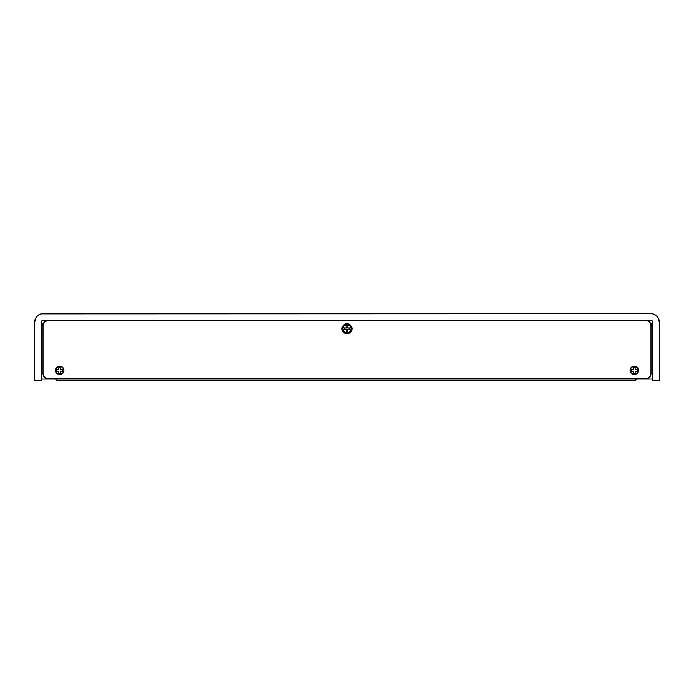 <?xml version="1.0" encoding="UTF-8"?>
<svg xmlns="http://www.w3.org/2000/svg" width="694" height="694" viewBox="0 0 694 694"><rect width="100%" height="100%" fill="white"/><g stroke="black" fill="none" stroke-linecap="round" stroke-linejoin="round"><path stroke-width="1.04" d="M59.684 366.12A4.259 4.259 0 0 1 63.943 370.379A4.259 4.259 0 0 1 59.684 374.647L62.694 373.398L63.943 370.379L62.694 367.369L59.684 366.12L56.674 367.369L55.425 370.379L56.674 373.398L59.684 374.647A4.259 4.259 0 0 1 55.425 370.379A4.259 4.259 0 0 1 59.684 366.12M60.517 371.212L62.564 371.212L60.517 371.212L60.517 373.268L60.517 371.212M56.804 371.212L58.851 371.212L56.804 371.212L56.804 369.546L58.851 369.546L58.851 367.499L60.517 367.499L60.517 369.546L62.564 369.546L62.564 371.212L62.564 369.546L60.517 369.546L60.517 367.499L58.851 367.499L58.851 369.546L56.804 369.546L56.804 371.212M58.851 373.268L58.851 371.212L58.851 373.268L60.517 373.268L58.851 373.268M634.316 366.12A4.259 4.259 0 0 1 638.575 370.379A4.259 4.259 0 0 1 634.316 374.647L637.326 373.398L638.575 370.379L637.326 367.369L634.316 366.12L631.306 367.369L630.057 370.379L631.306 373.398L634.316 374.647A4.259 4.259 0 0 1 630.057 370.379A4.259 4.259 0 0 1 634.316 366.12M635.149 371.212L637.196 371.212L635.149 371.212L635.149 373.268L635.149 371.212M631.436 371.212L633.483 371.212L631.436 371.212L631.436 369.546L633.483 369.546L633.483 367.499L635.149 367.499L635.149 369.546L637.196 369.546L637.196 371.212L637.196 369.546L635.149 369.546L635.149 367.499L633.483 367.499L633.483 369.546L631.436 369.546L631.436 371.212M633.483 373.268L633.483 371.212L633.483 373.268L635.149 373.268L633.483 373.268M351.259 328.739A4.259 4.259 0 0 1 347 333.007A4.259 4.259 0 0 1 342.741 328.739L343.99 331.758L347 333.007L350.01 331.758L351.259 328.739L350.01 325.729L347 324.48L343.99 325.729L342.741 328.739A4.259 4.259 0 0 1 347 324.48A4.259 4.259 0 0 1 351.259 328.739L351.997 328.739L351.259 328.739M347.833 331.628L347.833 329.572L349.88 329.572L347.833 329.572L347.833 331.628L346.167 331.628L346.167 329.572L344.12 329.572L346.167 329.572L346.167 331.628L347.833 331.628M344.12 327.906L346.167 327.906L346.167 325.859L347.833 325.859L347.833 327.906L349.88 327.906L349.88 329.572L349.88 327.906L347.833 327.906L347.833 325.859L346.167 325.859L346.167 327.906L344.12 327.906L344.12 329.572L344.12 327.906M347.998 327.906L347.998 329.572L347.998 327.906M347.833 329.745L346.167 329.745L347.833 329.745M346.002 329.572L346.002 327.906L346.002 329.572M346.167 327.742L347.833 327.742L346.167 327.742M636.554 379.071A2.498 2.498 0 0 1 634.394 380.321L57.715 380.321A2.498 2.498 0 0 1 55.546 379.071M55.355 378.655L56.266 379.861L57.715 380.321L634.394 380.321L635.834 379.861L636.745 378.655M635.149 380.208L636.389 379.332M342.394 330.674A4.997 4.997 0 0 0 347 333.736A4.997 4.997 0 0 1 342.003 328.739A4.997 4.997 0 0 1 347 323.742A4.997 4.997 0 0 0 346.028 323.838L342.845 325.963L342.003 328.739A4.997 4.997 0 0 0 342.376 330.639M346.02 323.846A4.997 4.997 0 0 0 342.394 326.813M342.376 326.848A4.997 4.997 0 0 0 342.003 328.739L342.741 328.739L342.003 328.739L342.099 329.719L343.469 332.279L347 333.736A4.997 4.997 0 0 0 351.606 330.674M351.624 330.639A4.997 4.997 0 0 0 351.624 326.848M351.606 326.813A4.997 4.997 0 0 0 347 323.742A4.997 4.997 0 0 1 351.997 328.739A4.997 4.997 0 0 1 347 333.736L350.531 332.279L351.901 329.719L351.901 327.768L349.776 324.592L346.028 323.846M44.494 377.25L46.116 378.334A4.997 4.997 0 0 0 46.116 378.334L48.025 378.707L44.494 377.25L43.028 373.71L43.028 325.408L44.494 321.877L48.025 320.411L646.947 320.515L650.131 322.632L650.972 325.408L650.972 373.71L649.506 377.25L645.975 378.707L48.025 378.707A4.997 4.997 0 0 1 43.028 373.71L43.028 325.408L43.028 373.71A4.997 4.997 0 0 0 43.028 373.719M43.41 323.499L43.028 325.408A4.997 4.997 0 0 1 48.025 320.411L645.975 320.411L47.053 320.515A4.997 4.997 0 0 0 47.053 320.515L46.116 320.793A4.997 4.997 0 0 0 46.108 320.802L44.494 321.877A4.997 4.997 0 0 0 43.401 323.517M650.599 323.517A4.997 4.997 0 0 0 649.497 321.869L647.884 320.793A4.997 4.997 0 0 0 647.884 320.793L646.947 320.515A4.997 4.997 0 0 0 646.947 320.507L645.975 320.411A4.997 4.997 0 0 1 650.972 325.408A4.997 4.997 0 0 0 650.877 324.436M650.972 325.408L650.972 373.71L650.972 325.408M647.884 378.334A4.997 4.997 0 0 0 647.892 378.325L648.751 377.866M649.497 377.258A4.997 4.997 0 0 0 650.599 375.61L650.972 373.71A4.997 4.997 0 0 0 650.972 373.71A4.997 4.997 0 0 1 645.975 378.707M43.401 375.61A4.997 4.997 0 0 0 44.503 377.258M48.025 320.411L46.116 320.793M45.249 321.261L44.494 321.877M41.362 333.267L43.028 333.267L41.362 333.267M650.972 333.267L652.638 333.267L650.972 333.267M41.362 366.579L43.028 366.579L41.362 366.579M650.972 366.579L652.638 366.579L650.972 366.579M652.638 379.071L41.362 379.071L652.638 379.071M43.314 323.742A8.328 8.328 0 0 0 41.362 329.103L41.996 325.911L43.8 323.213M650.2 323.213L652.004 325.911L652.638 329.103A8.328 8.328 0 0 0 650.686 323.742M650.304 322.91A8.328 8.328 0 0 1 652.638 328.696L652.004 325.512L650.2 322.805M48.797 320.411A8.328 8.328 0 0 1 49.69 320.368L644.31 320.368A8.328 8.328 0 0 1 645.203 320.411M49.69 320.368L644.31 320.368M43.8 322.805L41.996 325.512L41.362 328.696A8.328 8.328 0 0 1 43.696 322.91M652.004 325.512L651.232 324.072M42.768 324.072L41.996 325.512M651.293 320.368L42.707 320.368L41.362 322.007L41.362 380.303L34.7 380.303L34.7 322.007A8.328 8.328 0 0 1 43.028 313.679L650.972 313.679A8.328 8.328 0 0 1 659.3 322.007L659.3 380.303L652.638 380.303L652.638 322.007L652.152 320.828L650.972 320.342A1.666 1.666 0 0 1 652.638 322.007L652.638 380.303L659.3 380.303L659.3 322.007L657.895 317.375L655.596 315.076L652.594 313.835L654.156 314.313M650.972 320.342L43.028 320.342A1.666 1.666 0 0 0 41.362 322.007L41.362 380.303L34.7 380.303L34.7 322.007L36.105 317.375L38.404 315.076L41.406 313.835L650.972 313.679M34.856 320.376L36.105 317.375M41.406 313.835L43.028 313.679M652.507 321.365L652.152 320.828"/></g></svg>
